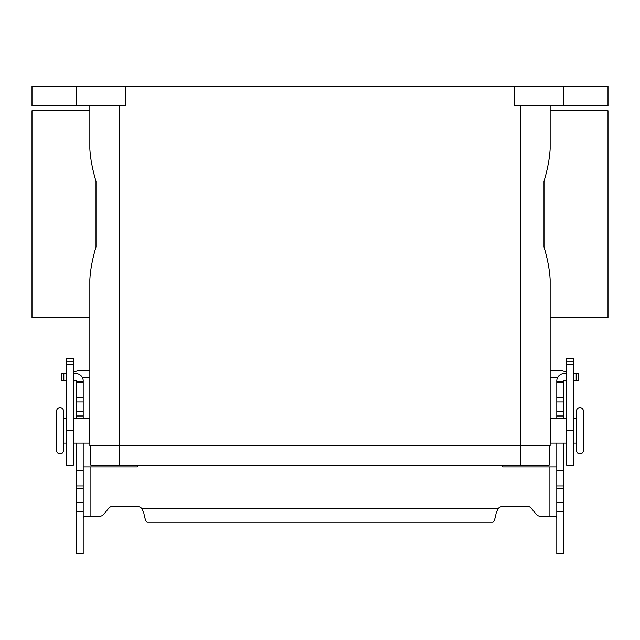 <?xml version="1.0" encoding="UTF-8"?>
<svg xmlns="http://www.w3.org/2000/svg" width="640" height="640" viewBox="0 0 640 640"><rect width="100%" height="100%" fill="white"/><g stroke="black" fill="none" stroke-linecap="round" stroke-linejoin="round"><path stroke-width="0.96" d="M579.936 453.904A3.448 3.448 0 0 1 576.496 450.464L576.496 411.08A3.448 3.448 0 0 1 579.936 407.632A3.448 3.448 0 0 1 583.384 411.08L583.384 450.464A3.448 3.448 0 0 1 579.936 453.904M60.064 407.632A3.448 3.448 0 0 0 56.616 411.08L56.616 450.464A3.448 3.448 0 0 0 60.064 453.904A3.448 3.448 0 0 0 63.504 450.464L63.504 411.08A3.448 3.448 0 0 0 60.064 407.632M566.648 443.08L550.6 443.08L550.6 418.464L566.648 418.464M573.536 418.464L576.496 418.464M576.496 443.08L573.536 443.08M550.6 438.152L550.152 438.152L550.152 445.536L550.152 279.64C549.64 269.936 547.592 259.032 544 246.944L544 181.36C547.592 169.272 549.64 158.376 550.152 148.672L550.152 105.848L550.152 110.768L608 110.768L608 317.536L550.152 317.536L550.152 423.384L550.6 423.384M73.352 443.08L89.4 443.08L89.4 418.464L73.352 418.464M66.464 418.464L63.504 418.464M63.504 443.08L66.464 443.08M89.4 438.152L89.848 438.152L89.848 445.536L89.848 279.64C90.36 269.888 92.416 258.992 96 246.944L96 181.36C92.416 169.32 90.36 158.416 89.848 148.672L89.848 105.848L89.848 110.768L32 110.768L32 317.536L89.848 317.536L89.848 423.384L89.4 423.384M89.848 423.384L89.848 438.152M583.384 450.464L583.384 411.08M549.168 445.536L549.168 465.232L90.832 465.232L90.832 445.536M89.848 445.536L550.152 445.536M76.304 105.848L76.304 86.152L32 86.152L32 105.848L125.536 105.848L125.536 86.152L514.464 86.152L514.464 105.848L608 105.848L608 86.152L563.696 86.152L563.696 105.848M76.304 86.152L125.536 86.152M514.464 86.152L563.696 86.152M550.152 370.624L559.752 370.624A13.784 13.784 0 0 1 566.648 372.472M566.648 384.408A6.896 6.896 0 0 0 565.336 380.368M573.536 361.968L573.536 465.232L566.648 465.232L566.648 358.232L573.536 358.232L573.536 361.968L566.648 361.968M557.6 377.52L550.152 377.52M73.352 372.472A13.784 13.784 0 0 1 80.248 370.624L89.848 370.624M82.4 377.52L89.848 377.52M74.664 380.368A6.896 6.896 0 0 0 73.352 384.408M73.352 361.968L73.352 358.232L66.464 358.232L66.464 361.968L73.352 361.968L73.352 465.232L66.464 465.232L66.464 361.968M563.696 443.08L563.696 553.848L556.8 553.848L556.8 443.08M76.304 443.08L76.304 553.848L83.2 553.848L83.2 443.08M540.224 516.24A4.92 4.92 0 0 1 536.456 514.48A4.92 4.92 0 0 0 540.224 516.24L555.736 516.24L556.8 518.384M76.304 418.464L76.304 380.864A0.496 0.496 0 0 0 75.816 380.368L73.352 380.368M73.352 373.48L75.816 373.48A7.384 7.384 0 0 1 83.2 380.864L83.2 418.464M83.2 518.384L84.264 516.24L99.776 516.24A4.92 4.92 0 0 0 103.544 514.48L108.856 508.152A4.92 4.92 0 0 1 112.624 506.392L136.696 506.392A7.384 7.384 0 0 1 141.808 508.44L143.832 513.104C144.912 518.864 146 521.904 147.088 522.232L492.912 522.232C493.992 521.92 495.08 518.872 496.168 513.104L498.192 508.44A7.384 7.384 0 0 1 503.304 506.392L527.376 506.392A4.92 4.92 0 0 1 531.144 508.152L536.456 514.48M138.12 465.232L137.888 466.096A1.232 1.232 0 0 1 136.696 467.008L83.2 467.008M76.304 470.152L83.2 470.152M76.304 381.536L83.2 381.536M61.352 380.368L61.352 373.48L61.352 380.368L66.464 380.368M66.464 373.48L61.352 373.48M556.8 467.008L503.304 467.008A1.232 1.232 0 0 1 502.112 466.096L501.88 465.232M566.648 380.368L564.184 380.368A0.496 0.496 0 0 0 563.696 380.864L563.696 418.464M556.8 418.464L556.8 380.864A7.384 7.384 0 0 1 564.184 373.48L566.648 373.48M563.696 470.152L556.8 470.152M563.696 381.536L556.8 381.536M573.536 373.48L578.648 373.48L578.648 380.368L573.536 380.368M520.616 465.232L520.616 105.848M119.384 465.232L119.384 105.848M573.536 364.304L566.648 364.304M573.536 430.768L566.648 430.768M66.464 364.304L73.352 364.304M66.464 430.768L73.352 430.768M90.096 467.008L90.096 516.24M76.304 502.44L83.2 502.44M76.304 488.24L83.2 488.24M76.304 485.984L83.2 485.984M76.304 416L83.2 416M76.304 411.248L83.2 411.248M76.304 401.984L83.2 401.984M76.304 397.232L83.2 397.232M76.304 382.52L83.2 382.52M63.816 380.368L63.816 373.48M141.808 508.44L498.192 508.44M549.904 516.24L549.904 467.008M563.696 502.44L556.8 502.44M563.696 488.24L556.8 488.24M563.696 485.984L556.8 485.984M563.696 416L556.8 416M563.696 411.248L556.8 411.248M563.696 401.984L556.8 401.984M563.696 397.232L556.8 397.232M563.696 382.52L556.8 382.52M576.184 380.368L576.184 373.48M76.304 511.504L83.2 511.504M563.696 511.504L556.8 511.504"/></g></svg>
